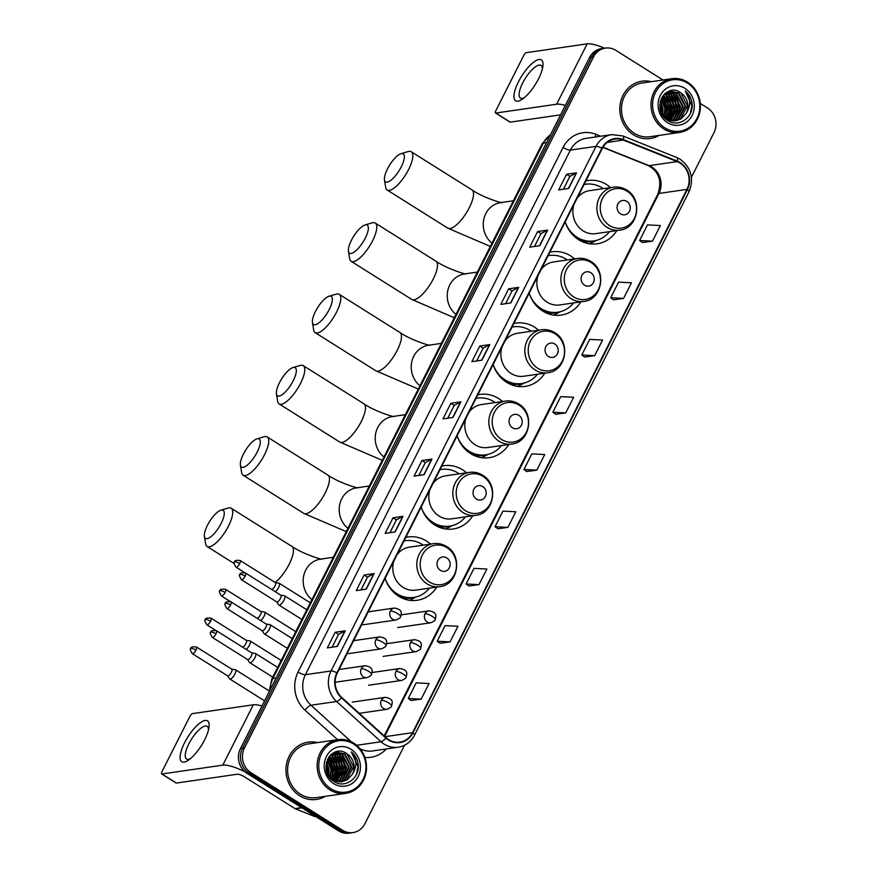 <?xml version="1.0" encoding="UTF-8"?>
<svg xmlns="http://www.w3.org/2000/svg" width="877" height="877" viewBox="0 0 877 877"><rect width="100%" height="100%" fill="white"/><g stroke="black" fill="none" stroke-linecap="round" stroke-linejoin="round"><path stroke-width="1.32" d="M430.508 544.091A31.967 29.018 81.7 0 0 426.485 541.054A31.967 29.018 81.7 0 0 407.958 536.998A31.967 29.018 81.7 0 0 405.81 537.404M385.113 578.392A31.967 29.018 81.7 0 0 398.618 596.228A31.967 29.018 81.7 0 0 417.134 600.285A31.967 29.018 81.7 0 0 436.746 587.075M466.52 472.791A31.967 29.018 81.7 0 0 462.497 469.765A31.967 29.018 81.7 0 0 443.97 465.698A31.967 29.018 81.7 0 0 441.822 466.104M429.204 520.565A28.656 26.014 81.7 0 0 432.065 522.648A28.656 26.014 81.7 0 0 448.673 526.277L449.671 526.134A28.656 26.014 81.7 0 1 433.074 522.495A28.656 26.014 81.7 0 1 421.146 507.059A31.967 29.018 81.7 0 0 434.63 524.928A31.967 29.018 81.7 0 0 453.157 528.984A31.967 29.018 81.7 0 0 472.758 515.775M502.543 401.502A31.967 29.018 81.7 0 0 498.509 398.465A31.967 29.018 81.7 0 0 479.993 394.409A31.967 29.018 81.7 0 0 477.844 394.803M457.136 435.792A31.967 29.018 81.7 0 0 470.642 453.628A31.967 29.018 81.7 0 0 489.169 457.684A31.967 29.018 81.7 0 0 508.781 444.475M538.555 330.201A31.967 29.018 81.7 0 0 534.532 327.165A31.967 29.018 81.7 0 0 516.005 323.109A31.967 29.018 81.7 0 0 513.856 323.514M493.148 364.503A31.967 29.018 81.7 0 0 506.665 382.328A31.967 29.018 81.7 0 0 525.18 386.384A31.967 29.018 81.7 0 0 544.792 373.185M574.567 258.901A31.967 29.018 81.7 0 0 570.543 255.865A31.967 29.018 81.7 0 0 552.017 251.809A31.967 29.018 81.7 0 0 549.868 252.214M529.171 293.203A31.967 29.018 81.7 0 0 542.677 311.028A31.967 29.018 81.7 0 0 561.203 315.095A31.967 29.018 81.7 0 0 580.804 301.885M610.589 187.601A31.967 29.018 81.7 0 0 606.555 184.565A31.967 29.018 81.7 0 0 588.039 180.509A31.967 29.018 81.7 0 0 585.891 180.914M565.183 221.903A31.967 29.018 81.7 0 0 578.688 239.739A31.967 29.018 81.7 0 0 597.215 243.795A31.967 29.018 81.7 0 0 616.816 230.585M662.99 79.982L615.895 50.384A18.099 16.433 81.7 0 0 605.415 48.082L601.403 48.663A18.099 16.433 81.7 0 0 589.552 57.487L240.441 748.607A18.099 16.433 81.7 0 0 247.007 773.306L338.544 830.848A18.099 16.433 81.7 0 0 349.024 833.15L351.03 832.854A18.099 16.433 81.7 0 1 340.539 830.563A18.099 16.433 81.7 0 0 351.03 832.854L353.025 832.569A18.099 16.433 81.7 0 0 364.887 823.744L404.538 745.231M603.409 48.378A18.099 16.433 81.7 0 0 591.558 57.202L242.447 748.322A18.099 16.433 81.7 0 0 249.013 773.021L340.539 830.563L249.013 773.021A18.099 16.433 81.7 0 1 242.447 748.322L591.558 57.202A18.099 16.433 81.7 0 1 603.409 48.378M651.304 81.682A28.952 26.288 81.7 0 0 641.997 81.199A28.952 26.288 81.7 0 0 620.192 104.177A28.952 26.288 81.7 0 0 633.534 134.839A28.952 26.288 81.7 0 0 650.306 138.511A28.952 26.288 81.7 0 0 659.098 135.409A28.952 26.288 81.7 0 1 650.306 138.511A28.952 26.288 81.7 0 1 633.534 134.839A28.952 26.288 81.7 0 1 620.192 104.177A28.952 26.288 81.7 0 1 641.997 81.199A28.952 26.288 81.7 0 1 651.304 81.682M317.441 742.622A28.952 26.288 81.7 0 0 308.134 742.139A28.952 26.288 81.7 0 0 286.33 765.106A28.952 26.288 81.7 0 0 299.671 795.779A28.952 26.288 81.7 0 0 316.444 799.451A28.952 26.288 81.7 0 0 325.235 796.349A28.952 26.288 81.7 0 1 316.444 799.451L316.444 799.451A28.952 26.288 81.7 0 1 299.671 795.779A28.952 26.288 81.7 0 1 286.33 765.106A28.952 26.288 81.7 0 1 308.134 742.139A28.952 26.288 81.7 0 1 317.441 742.622M679.982 163.023A19.305 17.518 -98.3 0 1 686.976 189.377L412.53 732.69A19.305 17.518 -98.3 0 1 399.89 742.106A19.305 17.518 -98.3 0 1 386.154 737.721L341.745 697.467A19.305 17.518 -98.3 0 1 337.283 673.054L602.28 148.454A19.305 17.518 -98.3 0 1 614.93 139.048A19.305 17.518 -98.3 0 1 623.306 140.068L677.176 161.598A19.305 17.518 -98.3 0 1 679.982 163.023M680.19 162.607A19.787 17.957 81.7 0 0 677.318 161.149L623.448 139.618A19.787 17.957 81.7 0 0 601.896 148.213L336.9 672.812A19.787 17.957 81.7 0 0 341.471 697.829L385.88 738.083A19.787 17.957 81.7 0 0 412.914 732.931L687.371 189.618A19.787 17.957 81.7 0 0 680.19 162.607M411.17 700.515L421.157 699.133L429.039 683.512L416.158 682.865L408.276 698.476L411.236 700.57M440.09 643.269L450.065 641.887L457.958 626.266L445.077 625.619L437.195 641.23L440.155 643.323M469.009 586.022L478.985 584.641L486.878 569.02L473.997 568.373L466.104 583.983L469.074 586.077M497.917 528.776L507.904 527.395L515.797 511.773L502.916 511.127L495.023 526.737L497.993 528.831M642.501 242.545L652.488 241.153L660.381 225.542L647.5 224.885L639.607 240.506L642.578 242.6M613.593 299.791L623.569 298.41L631.462 282.789L618.581 282.131L610.699 297.752L613.659 299.846M584.674 357.038L594.661 355.656L602.543 340.035L589.662 339.377L581.78 354.999L584.74 357.092M555.755 414.284L565.742 412.903L573.624 397.281L560.743 396.634L552.861 412.245L555.821 414.339M526.836 471.53L536.823 470.149L544.705 454.527L531.824 453.88L523.942 469.491L526.902 471.585M605.415 48.082A18.099 16.433 81.7 0 0 593.554 56.906L244.453 748.026A18.099 16.433 81.7 0 0 251.019 772.725L342.545 830.267A18.099 16.433 81.7 0 0 353.025 832.569M691.449 177.253L713.999 132.624A18.099 16.433 81.7 0 0 707.432 107.926L700.252 103.42M395.165 531.933L385.146 533.391L393.039 517.781L403.047 516.323L395.165 531.933M366.246 589.18L356.226 590.638L364.119 575.027L374.139 573.569L366.246 589.18M337.327 646.426L327.318 647.884L335.2 632.273L345.22 630.815L337.327 646.426M481.911 360.195L471.903 361.653L479.785 346.042L489.804 344.584L481.911 360.195M510.831 302.949L500.822 304.407L508.704 288.796L518.724 287.338L510.831 302.949M539.75 245.703L529.73 247.161L537.623 231.55L547.632 230.092L539.75 245.703M568.669 188.456L558.649 189.914L566.542 174.304L576.551 172.846L568.669 188.456M424.084 474.687L414.065 476.145L421.947 460.535L431.966 459.077L424.084 474.687M453.003 417.441L442.984 418.899L450.866 403.288L460.885 401.83L453.003 417.441M450.866 403.288L454.231 405.393M447.752 418.208L454.242 405.36L460.6 401.918A4.824 1.239 26.8 0 1 460.885 401.83M421.947 460.535L425.312 462.639M418.833 475.455L425.323 462.607L431.681 459.164A4.824 1.239 26.8 0 1 431.966 459.077M566.542 174.304L569.897 176.409L576.266 172.933A4.824 1.239 26.8 0 1 576.551 172.846M537.623 231.55L540.977 233.655M534.51 246.47L540.988 233.622L547.347 230.18A4.824 1.239 26.8 0 1 547.632 230.092M508.704 288.796L512.058 290.901L518.428 287.426A4.824 1.239 26.8 0 1 518.724 287.338M479.785 346.042L483.139 348.147M476.671 360.962L483.161 348.114L489.509 344.672A4.824 1.239 26.8 0 1 489.804 344.584M335.2 632.273L338.555 634.378M332.087 647.193L338.577 634.356L344.924 630.903A4.824 1.239 26.8 0 1 345.22 630.815M364.119 575.027L367.474 577.132L373.843 573.657A4.824 1.239 26.8 0 1 374.139 573.569M393.039 517.781L396.393 519.886M389.925 532.701L396.404 519.853L402.762 516.41A4.824 1.239 26.8 0 1 403.047 516.323M536.823 470.149L523.942 469.491M565.742 412.903L552.861 412.245M594.661 355.656L581.78 354.999M623.569 298.41L610.699 297.752M652.488 241.153L639.607 240.506M507.904 527.395L495.023 526.737M478.985 584.641L466.104 583.983M450.065 641.887L437.195 641.23M421.157 699.133L408.276 698.476M505.59 303.716L512.08 290.868M563.429 189.224L569.907 176.376M361.006 589.947L367.485 577.099M334.97 781.922A28.952 26.288 81.7 0 0 335.157 781.363A28.952 26.288 81.7 0 1 334.97 781.922M335.299 780.892A28.952 26.288 81.7 0 0 335.77 779.171A28.952 26.288 81.7 0 1 335.299 780.892L341.098 768.658L334.378 755.535L331.594 754.154M336.099 777.614A28.952 26.288 81.7 0 0 336.615 771.069A28.952 26.288 81.7 0 1 336.099 777.614M335.047 761.97A28.952 26.288 81.7 0 0 332.602 756.412A28.952 26.288 81.7 0 1 335.047 761.97M332.109 755.568A28.952 26.288 81.7 0 0 331.342 754.363A28.952 26.288 81.7 0 1 332.109 755.568M668.833 120.982A28.952 26.288 81.7 0 0 669.019 120.434A28.952 26.288 81.7 0 1 668.833 120.982M669.162 119.963A28.952 26.288 81.7 0 0 669.633 118.242A28.952 26.288 81.7 0 1 669.162 119.963L674.961 107.718L668.241 94.595L665.457 93.214M669.962 116.685A28.952 26.288 81.7 0 0 670.477 110.129A28.952 26.288 81.7 0 1 669.962 116.685M668.91 101.041A28.952 26.288 81.7 0 0 666.465 95.472A28.952 26.288 81.7 0 1 668.91 101.041M665.972 94.628A28.952 26.288 81.7 0 0 665.204 93.422A28.952 26.288 81.7 0 1 665.972 94.628M518.471 81.791A24.128 8.003 122.2 0 1 535.321 61.028A24.128 8.003 122.2 0 1 542.808 66.729A24.128 8.003 122.2 0 1 538.511 78.875A24.128 8.003 122.2 0 1 522.44 99.123A24.128 8.003 122.2 0 1 518.471 81.791M542.337 69.042A19.305 6.402 -57.8 0 0 540.988 65.391A19.305 6.402 -57.8 0 0 522.703 82.898A19.305 6.402 -57.8 0 0 520.445 98.071A19.305 6.402 -57.8 0 0 524.314 97.698M604.494 48.213A24.128 6.194 -153.2 0 0 587.162 43.85L526.31 52.675A3.015 0.998 -57.8 0 0 523.744 55.459L495.878 110.623A3.015 0.998 -57.8 0 0 495.527 113.001A3.015 0.998 -57.8 0 0 495.812 113.045L510.271 122.133L560.589 114.832M565.347 105.415A24.128 6.194 -153.2 0 0 556.665 104.22L495.812 113.045M510.271 122.133A3.015 0.998 122.2 0 1 509.975 122.078L495.527 113.001M664.898 127.878A25.937 23.547 81.7 0 0 696.919 118.527A25.937 23.547 81.7 0 0 687.502 83.118A25.937 23.547 81.7 0 0 655.481 92.48A25.937 23.547 81.7 0 0 664.898 127.878M663.867 128.996A27.143 24.644 81.7 0 0 679.598 132.438A27.143 24.644 81.7 0 0 700.043 110.908A27.143 24.644 81.7 0 0 687.535 82.153A27.143 24.644 81.7 0 0 671.804 78.711A27.143 24.644 81.7 0 0 651.359 100.241A27.143 24.644 81.7 0 0 663.867 128.996M671.804 78.711L642.26 82.997A27.143 24.644 81.7 0 0 621.815 104.527A27.143 24.644 81.7 0 0 634.323 133.282A27.143 24.644 81.7 0 0 650.054 136.724L679.598 132.438M670.335 116.071A27.143 24.644 81.7 0 0 666.926 95.834M666.334 94.848A27.143 24.644 81.7 0 0 665.303 93.346M663.571 95.056L670.587 108.353L666.739 118.746M664.645 93.927L666.356 94.869L673.087 107.992L668.131 119.513M664.371 94.19L665.731 94.957L672.462 108.079L667.792 119.349M665.72 93.006L668.866 94.508L675.586 107.63L669.491 120.094M666.783 92.282L671.365 94.146L678.096 107.268L670.828 120.5M666.52 92.447L670.741 94.234L677.472 107.356L670.499 120.412M667.945 91.734L673.876 93.784L680.596 106.906L673.613 119.974L672.155 120.763M667.638 91.855L673.24 93.872L679.971 106.994L672.988 120.061L671.826 120.708M669.162 91.351L676.375 93.422L683.106 106.545L676.112 119.612L673.448 120.894M668.855 91.438L675.75 93.51L682.481 106.632L675.487 119.7L673.13 120.873M686.231 113.363A15.084 13.692 81.7 0 0 680.76 92.787C664.909 81.079 650.679 110.699 667.583 120.335C678.754 128.481 694.452 116.794 691.964 102.773C691.087 97.917 688.84 93.992 685.244 90.978C690.758 98.005 691.087 105.47 686.231 113.363L681.122 118.888L675.992 120.774L666.991 118.899L661.543 113.221M667.024 92.129L670.412 91.098L678.875 93.05L685.606 106.183L678.612 119.25L674.731 120.894M666.367 118.987L664.349 117.529M668.077 91.57L669.776 91.197L678.25 93.148L684.981 106.27L677.987 119.338L674.413 120.905M659.855 104.944L660.545 110.568M660.556 100.636L663.067 109.45L662.288 114.416M660.348 101.414L662.442 109.537L661.872 113.791M661.499 98.224L665.577 109.088L663.845 116.345M661.258 98.75L664.952 109.176L663.461 115.928M662.519 96.448L668.077 108.715L665.314 117.715M662.256 96.854L667.452 108.814L664.952 117.408M663.308 95.374L669.951 108.452L666.388 118.516M680.76 92.787L687.48 105.909L680.497 118.976L675.674 120.807M684.871 88.325A19.908 18.066 81.7 0 0 660.304 95.505A19.908 18.066 81.7 0 0 667.529 122.67A19.908 18.066 81.7 0 0 692.096 115.49A19.908 18.066 81.7 0 0 684.871 88.325M685.244 90.978L691.865 105.711L690.232 113.604M675.389 95.604L679.346 107.531L678.031 114.646M672.878 95.966L676.836 107.893L675.531 115.008M666.399 92.523L668.636 94.365M670.379 96.327L674.336 108.255L673.032 115.369M667.868 96.689L671.826 108.616L670.521 115.731M665.369 97.051L669.326 108.978L668.022 116.104M662.859 97.413L666.827 109.34L665.511 116.466M660.184 102.138L661.817 110.074L661.565 113.265M676.956 97.446L679.653 107.487L679.072 112.3M674.457 97.807L677.154 107.849L676.573 112.662M671.957 98.169L674.643 108.211L674.062 113.023M669.447 98.531L672.144 108.573L671.563 113.385M666.948 98.893L669.633 108.934L669.063 113.747M664.437 99.254L667.134 109.296L666.553 114.109M660.293 101.633L662.124 110.031L661.795 113.67M387.502 168.844A16.586 5.503 -57.8 0 0 384.477 179.96A16.586 5.503 -57.8 0 0 391.032 180.169A16.586 5.503 -57.8 0 0 401.271 166.849A16.586 5.503 -57.8 0 0 401.008 153.672A16.586 5.503 -57.8 0 0 387.502 168.844M401.008 153.672L408.233 151.546A22.627 7.509 122.2 0 1 411.236 151.732A22.627 7.509 122.2 0 1 408.594 169.513A22.627 7.509 122.2 0 1 387.163 190.024A22.627 7.509 122.2 0 1 385.694 187.404L384.477 179.96M620.521 213.889A7.235 6.567 81.7 0 0 629.456 211.28A7.235 6.567 81.7 0 0 626.825 201.403A7.235 6.567 81.7 0 0 617.89 204.012A7.235 6.567 81.7 0 0 620.521 213.889M573.92 204.604A21.717 19.711 81.7 0 0 583.161 230.892A21.717 19.711 81.7 0 0 595.746 233.644L619.743 230.158C638.237 228.557 643.214 199.178 626.671 190.035C622.56 187.503 618.175 186.549 613.505 187.174A21.717 19.711 81.7 0 0 597.16 204.407A21.717 19.711 81.7 0 0 607.158 227.406A21.717 19.711 81.7 0 0 619.743 230.158M565.205 221.87A28.656 26.014 81.7 0 0 577.132 237.305A28.656 26.014 81.7 0 0 593.729 240.945A28.656 26.014 81.7 0 0 609.526 231.649M603.299 188.665A28.656 26.014 81.7 0 0 602.104 187.864A28.656 26.014 81.7 0 0 585.507 184.236A28.656 26.014 81.7 0 0 584.082 184.477M573.262 235.376A28.656 26.014 81.7 0 0 576.134 237.459A28.656 26.014 81.7 0 0 592.731 241.087L593.729 240.945M585.507 184.236L584.499 184.378A28.656 26.014 81.7 0 0 584.104 184.433M613.505 187.174L589.508 190.66A21.717 19.711 81.7 0 0 577.154 198.213M596.217 240.451L592.995 242.184A31.364 28.481 -98.3 0 1 589.454 243.773M351.48 240.145A16.586 5.503 -57.8 0 0 348.465 251.26A16.586 5.503 -57.8 0 0 355.021 251.469A16.586 5.503 -57.8 0 0 365.26 238.149A16.586 5.503 -57.8 0 0 364.996 224.972A16.586 5.503 -57.8 0 0 351.48 240.145M364.996 224.972L372.221 222.846A22.627 7.509 122.2 0 1 375.224 223.021A22.627 7.509 122.2 0 1 372.572 240.813A22.627 7.509 122.2 0 1 351.151 261.324A22.627 7.509 122.2 0 1 349.682 258.693L348.465 251.26M584.51 285.189A7.235 6.567 81.7 0 0 593.444 282.58A7.235 6.567 81.7 0 0 590.813 272.703A7.235 6.567 81.7 0 0 581.879 275.312A7.235 6.567 81.7 0 0 584.51 285.189M537.908 275.904A21.717 19.711 81.7 0 0 547.149 302.181A21.717 19.711 81.7 0 0 559.723 304.944L583.731 301.458C602.225 299.857 607.202 270.478 590.659 261.335C586.549 258.803 582.164 257.849 577.494 258.474A21.717 19.711 81.7 0 0 561.137 275.707A21.717 19.711 81.7 0 0 571.146 298.706A21.717 19.711 81.7 0 0 583.731 301.458M529.182 293.159A28.656 26.014 81.7 0 0 541.12 308.605A28.656 26.014 81.7 0 0 557.717 312.245A28.656 26.014 81.7 0 0 573.514 302.938M567.276 259.954A28.656 26.014 81.7 0 0 566.093 259.164A28.656 26.014 81.7 0 0 549.495 255.525A28.656 26.014 81.7 0 0 548.07 255.777A28.656 26.014 81.7 0 1 548.487 255.678L549.495 255.525M537.25 306.676A28.656 26.014 81.7 0 0 540.111 308.748A28.656 26.014 81.7 0 0 556.72 312.387L557.717 312.245M577.494 258.474L553.497 261.96A21.717 19.711 81.7 0 0 541.131 269.513M560.206 311.741L556.983 313.484A31.364 28.481 -98.3 0 1 553.442 315.062M315.468 311.445A16.586 5.503 -57.8 0 0 312.453 322.561A16.586 5.503 -57.8 0 0 319.009 322.769A16.586 5.503 -57.8 0 0 329.237 309.449A16.586 5.503 -57.8 0 0 328.974 296.273A16.586 5.503 -57.8 0 0 315.468 311.445M328.974 296.273L336.209 294.146A22.627 7.509 122.2 0 1 339.213 294.321A22.627 7.509 122.2 0 1 336.56 312.113A22.627 7.509 122.2 0 1 315.128 332.624A22.627 7.509 122.2 0 1 313.67 329.993L312.453 322.561M548.487 356.49A7.235 6.567 81.7 0 0 557.421 353.88A7.235 6.567 81.7 0 0 554.801 344.003A7.235 6.567 81.7 0 0 545.867 346.612A7.235 6.567 81.7 0 0 548.487 356.49M501.896 347.204A21.717 19.711 81.7 0 0 511.127 373.481A21.717 19.711 81.7 0 0 523.712 376.244L547.719 372.758C566.213 371.157 571.19 341.778 554.648 332.624C550.537 330.103 546.152 329.149 541.482 329.774A21.717 19.711 81.7 0 0 525.126 346.996A21.717 19.711 81.7 0 0 535.134 370.006A21.717 19.711 81.7 0 0 547.719 372.758M493.17 364.459A28.656 26.014 81.7 0 0 505.097 379.905A28.656 26.014 81.7 0 0 521.705 383.545A28.656 26.014 81.7 0 0 537.502 374.238M531.265 331.254A28.656 26.014 81.7 0 0 530.081 330.465A28.656 26.014 81.7 0 0 513.473 326.825A28.656 26.014 81.7 0 0 512.058 327.077M501.227 377.965A28.656 26.014 81.7 0 0 504.1 380.048A28.656 26.014 81.7 0 0 520.697 383.688L521.705 383.545M513.473 326.825L512.475 326.968A28.656 26.014 81.7 0 0 512.08 327.033M541.482 329.774L517.474 333.26A21.717 19.711 81.7 0 0 505.119 340.813M524.194 383.041L520.971 384.784A31.364 28.481 -98.3 0 1 517.43 386.362M279.456 382.745A16.586 5.503 -57.8 0 0 276.43 393.861A16.586 5.503 -57.8 0 0 282.997 394.069A16.586 5.503 -57.8 0 0 293.225 380.75A16.586 5.503 -57.8 0 0 292.962 367.562A16.586 5.503 -57.8 0 0 279.456 382.745M292.962 367.562L300.186 365.435A22.627 7.509 122.2 0 1 303.201 365.621A22.627 7.509 122.2 0 1 300.548 383.413A22.627 7.509 122.2 0 1 279.116 403.924A22.627 7.509 122.2 0 1 277.647 401.293L276.43 393.861M512.475 427.79A7.235 6.567 81.7 0 0 521.409 425.181A7.235 6.567 81.7 0 0 518.778 415.292A7.235 6.567 81.7 0 0 509.844 417.901A7.235 6.567 81.7 0 0 512.475 427.79M465.873 418.493A21.717 19.711 81.7 0 0 475.115 444.782A21.717 19.711 81.7 0 0 487.7 447.533L511.697 444.058C530.19 442.447 535.167 413.078 518.625 403.924C514.514 401.392 510.129 400.449 505.459 401.074A21.717 19.711 81.7 0 0 489.114 418.296A21.717 19.711 81.7 0 0 499.123 441.295A21.717 19.711 81.7 0 0 511.697 444.058M457.158 435.759A28.656 26.014 81.7 0 0 469.085 451.206A28.656 26.014 81.7 0 0 485.683 454.834A28.656 26.014 81.7 0 0 501.48 445.538M495.253 402.554A28.656 26.014 81.7 0 0 494.058 401.765A28.656 26.014 81.7 0 0 477.461 398.125A28.656 26.014 81.7 0 0 476.036 398.377M465.216 449.265A28.656 26.014 81.7 0 0 468.088 451.348A28.656 26.014 81.7 0 0 484.685 454.988L485.683 454.834M477.461 398.125L476.463 398.268A28.656 26.014 81.7 0 0 476.058 398.333M505.459 401.074L481.462 404.549A21.717 19.711 81.7 0 0 469.107 412.102M488.171 454.341L484.948 456.073A31.364 28.481 -98.3 0 1 481.407 457.662M243.433 454.045A16.586 5.503 -57.8 0 0 240.419 465.161A16.586 5.503 -57.8 0 0 246.974 465.358A16.586 5.503 -57.8 0 0 257.213 452.039A16.586 5.503 -57.8 0 0 256.95 438.862A16.586 5.503 -57.8 0 0 243.433 454.045M256.95 438.862L264.174 436.735A22.627 7.509 122.2 0 1 267.178 436.921A22.627 7.509 122.2 0 1 264.536 454.703A22.627 7.509 122.2 0 1 243.104 475.224A22.627 7.509 122.2 0 1 241.635 472.593L240.419 465.161M476.463 499.079A7.235 6.567 81.7 0 0 485.398 496.47A7.235 6.567 81.7 0 0 482.767 486.592A7.235 6.567 81.7 0 0 473.832 489.202A7.235 6.567 81.7 0 0 476.463 499.079M429.862 489.794A21.717 19.711 81.7 0 0 439.103 516.082A21.717 19.711 81.7 0 0 451.677 518.833L475.685 515.358C494.179 513.747 499.156 484.367 482.613 475.224C478.502 472.692 474.117 471.738 469.447 472.374A21.717 19.711 81.7 0 0 453.102 489.596A21.717 19.711 81.7 0 0 463.1 512.596A21.717 19.711 81.7 0 0 475.685 515.358M449.671 526.134A28.656 26.014 81.7 0 0 465.468 516.838M459.23 473.854A28.656 26.014 81.7 0 0 458.046 473.054A28.656 26.014 81.7 0 0 441.449 469.425A28.656 26.014 81.7 0 0 440.024 469.677M441.449 469.425L440.44 469.568A28.656 26.014 81.7 0 0 440.046 469.633M469.447 472.374L445.45 475.849A21.717 19.711 81.7 0 0 433.085 483.402M452.159 525.641L448.936 527.373A31.364 28.481 -98.3 0 1 445.395 528.963M207.421 525.334A16.586 5.503 -57.8 0 0 204.407 536.45A16.586 5.503 -57.8 0 0 210.962 536.658A16.586 5.503 -57.8 0 0 221.19 523.339A16.586 5.503 -57.8 0 0 220.938 510.162A16.586 5.503 -57.8 0 0 207.421 525.334M220.938 510.162L228.163 508.035A22.627 7.509 122.2 0 1 231.166 508.221A22.627 7.509 122.2 0 1 228.513 526.003A22.627 7.509 122.2 0 1 207.082 546.514A22.627 7.509 122.2 0 1 205.624 543.883L204.407 536.45M440.44 570.379A7.235 6.567 81.7 0 0 449.375 567.77A7.235 6.567 81.7 0 0 446.755 557.893A7.235 6.567 81.7 0 0 437.82 560.502A7.235 6.567 81.7 0 0 440.44 570.379M393.85 561.094A21.717 19.711 81.7 0 0 403.08 587.371A21.717 19.711 81.7 0 0 415.665 590.133L439.673 586.647C458.167 585.047 463.144 555.667 446.601 546.524C442.49 543.992 438.105 543.038 433.435 543.663A21.717 19.711 81.7 0 0 417.079 560.896A21.717 19.711 81.7 0 0 427.088 583.896A21.717 19.711 81.7 0 0 439.673 586.647M385.124 578.349A28.656 26.014 81.7 0 0 397.062 593.795A28.656 26.014 81.7 0 0 413.659 597.434A28.656 26.014 81.7 0 0 429.456 588.127M423.218 545.154A28.656 26.014 81.7 0 0 422.034 544.354A28.656 26.014 81.7 0 0 405.426 540.725A28.656 26.014 81.7 0 0 404.012 540.966A28.656 26.014 81.7 0 1 404.429 540.868L405.426 540.725M393.181 591.865A28.656 26.014 81.7 0 0 396.053 593.937A28.656 26.014 81.7 0 0 412.65 597.577L413.659 597.434M433.435 543.663L409.427 547.149A21.717 19.711 81.7 0 0 397.073 554.702M416.147 596.93L412.924 598.673A31.364 28.481 -98.3 0 1 409.384 600.252M275.367 591.778A5.426 1.798 -57.8 0 0 278.568 587.535A5.426 1.798 -57.8 0 0 279.204 583.271A5.426 1.798 -57.8 0 0 278.952 583.172L275.433 582.679M271.629 589.432A3.925 1.305 -57.8 0 0 271.717 589.432A3.925 1.305 -57.8 0 0 275.06 585.803A3.925 1.305 -57.8 0 0 275.51 582.723A3.925 1.305 -57.8 0 0 275.334 582.657M260.798 620.609A5.426 1.798 -57.8 0 0 264.01 616.367A5.426 1.798 -57.8 0 0 264.646 612.102A5.426 1.798 -57.8 0 0 264.394 612.003L260.875 611.51M257.071 618.263A3.925 1.305 -57.8 0 0 257.158 618.263A3.925 1.305 -57.8 0 0 260.491 614.634A3.925 1.305 -57.8 0 0 260.951 611.554A3.925 1.305 -57.8 0 0 260.765 611.488M246.24 649.44A5.426 1.798 -57.8 0 0 249.441 645.198A5.426 1.798 -57.8 0 0 250.077 640.934A5.426 1.798 -57.8 0 0 249.824 640.835L246.305 640.342M242.501 647.094A3.925 1.305 -57.8 0 0 242.589 647.094A3.925 1.305 -57.8 0 0 245.933 643.466A3.925 1.305 -57.8 0 0 246.382 640.385A3.925 1.305 -57.8 0 0 246.207 640.32M227.571 675.805L229.544 678.765A5.426 1.798 -57.8 0 0 229.741 678.951A5.426 1.798 -57.8 0 0 230.256 679.039A5.426 1.798 -57.8 0 0 234.883 674.029A5.426 1.798 -57.8 0 0 235.518 669.765A5.426 1.798 -57.8 0 0 235.266 669.666L231.747 669.173M227.516 675.718A3.925 1.305 -57.8 0 0 227.647 675.86A3.925 1.305 -57.8 0 0 228.031 675.926A3.925 1.305 -57.8 0 0 231.364 672.297A3.925 1.305 -57.8 0 0 231.824 669.217A3.925 1.305 -57.8 0 0 231.638 669.151M276.693 601.885L278.678 604.834A5.426 1.798 -57.8 0 0 278.864 605.031A5.426 1.798 -57.8 0 0 279.39 605.119A5.426 1.798 -57.8 0 0 283.666 600.756A5.426 1.798 -57.8 0 0 284.641 595.834A5.426 1.798 -57.8 0 0 284.389 595.746L280.87 595.242M276.639 601.797A3.925 1.305 -57.8 0 0 276.781 601.929A3.925 1.305 -57.8 0 0 277.154 601.995A3.925 1.305 -57.8 0 0 280.497 598.377A3.925 1.305 -57.8 0 0 280.958 595.297A3.925 1.305 -57.8 0 0 280.772 595.231M262.135 630.716L264.109 633.665A5.426 1.798 -57.8 0 0 264.306 633.863A5.426 1.798 -57.8 0 0 264.832 633.95A5.426 1.798 -57.8 0 0 269.096 629.587A5.426 1.798 -57.8 0 0 270.083 624.665A5.426 1.798 -57.8 0 0 269.831 624.577L266.312 624.073M262.08 630.629A3.925 1.305 -57.8 0 0 262.212 630.76A3.925 1.305 -57.8 0 0 262.596 630.826A3.925 1.305 -57.8 0 0 265.928 627.208A3.925 1.305 -57.8 0 0 266.389 624.128A3.925 1.305 -57.8 0 0 266.202 624.062M247.566 659.548L249.55 662.497A5.426 1.798 -57.8 0 0 249.737 662.694A5.426 1.798 -57.8 0 0 250.263 662.782A5.426 1.798 -57.8 0 0 254.538 658.419A5.426 1.798 -57.8 0 0 255.514 653.497A5.426 1.798 -57.8 0 0 255.262 653.409L251.743 652.905M247.511 659.46A3.925 1.305 -57.8 0 0 247.654 659.592A3.925 1.305 -57.8 0 0 248.027 659.657A3.925 1.305 -57.8 0 0 251.37 656.04A3.925 1.305 -57.8 0 0 251.831 652.959A3.925 1.305 -57.8 0 0 251.644 652.894M184.608 742.72A24.128 8.003 122.2 0 1 201.458 721.968A24.128 8.003 122.2 0 1 208.945 727.669A24.128 8.003 122.2 0 1 204.648 739.815A24.128 8.003 122.2 0 1 188.577 760.063A24.128 8.003 122.2 0 1 184.608 742.72M208.474 729.971A19.305 6.402 -57.8 0 0 207.125 726.32A19.305 6.402 -57.8 0 0 188.84 743.828A19.305 6.402 -57.8 0 0 186.582 759.011A19.305 6.402 -57.8 0 0 190.452 758.638M261.971 705.985A24.128 6.194 -153.2 0 0 253.3 704.79L192.447 713.615A3.015 0.998 -57.8 0 0 189.881 716.399L162.015 771.563A3.015 0.998 -57.8 0 0 161.664 773.931A3.015 0.998 -57.8 0 0 161.949 773.985L176.409 783.062L237.25 774.238A6.029 1.546 26.8 0 1 244.573 776.901L294.946 808.572L301.578 807.618M244.957 771.793A24.128 6.194 -153.2 0 0 222.802 765.15L161.949 773.985M176.409 783.062A3.015 0.998 122.2 0 1 176.113 783.018L161.664 773.931M315.577 816.41L315.413 816.443A3.015 2.741 -98.3 0 1 314.098 816.279L295.385 808.802A3.015 2.741 -98.3 0 1 294.946 808.572M331.035 788.818A25.937 23.547 81.7 0 0 363.056 779.456A25.937 23.547 81.7 0 0 353.639 744.058A25.937 23.547 81.7 0 0 321.629 753.409A25.937 23.547 81.7 0 0 331.035 788.818M330.004 789.925A27.143 24.644 81.7 0 0 345.735 793.367A27.143 24.644 81.7 0 0 366.18 771.837A27.143 24.644 81.7 0 0 353.672 743.093A27.143 24.644 81.7 0 0 337.941 739.64A27.143 24.644 81.7 0 0 317.496 761.181A27.143 24.644 81.7 0 0 330.004 789.925M337.941 739.64L308.397 743.926A27.143 24.644 81.7 0 0 287.952 765.468A27.143 24.644 81.7 0 0 300.46 794.211A27.143 24.644 81.7 0 0 316.191 797.653L345.735 793.367M336.472 777A27.143 24.644 81.7 0 0 333.063 756.774M330.782 754.856L332.493 755.81A27.143 24.644 81.7 0 0 331.44 754.275M329.708 755.985L336.724 769.293L332.876 779.675M330.508 755.119L331.868 755.897L338.599 769.019L333.929 780.278M331.857 753.946L335.003 755.448L341.723 768.57L335.628 781.034M332.92 753.211L337.502 755.075L344.233 768.197L336.965 781.44M332.657 753.376L336.878 755.174L343.609 768.296L336.636 781.352M334.082 752.674L340.013 754.713L346.733 767.835L339.75 780.914L338.292 781.703M333.775 752.795L339.388 754.812L346.108 767.934L339.125 781.001L337.963 781.648M335.299 752.291L342.512 754.352L349.243 767.474L342.249 780.552L339.585 781.824M334.992 752.367L341.887 754.439L348.618 767.572L341.624 780.64L339.267 781.802M352.368 774.303A15.084 13.692 81.7 0 0 346.897 753.716C331.046 742.008 316.816 771.639 333.72 781.264C344.891 789.421 360.59 777.735 358.101 763.703C357.224 758.857 354.988 754.922 351.381 751.918C356.895 758.945 357.224 766.399 352.368 774.303L347.259 779.817L342.129 781.703L333.128 779.828L327.68 774.161M333.161 753.069L336.549 752.038L345.012 753.99L351.743 767.112L344.76 780.179L340.868 781.824M332.504 779.916L330.486 778.458M334.214 752.51L335.924 752.126L344.387 754.077L351.118 767.2L344.124 780.278L340.55 781.835M325.992 765.873L326.683 771.497M326.704 761.576L329.204 770.379L328.426 775.356M326.485 762.343L328.579 770.477L328.009 774.72M327.636 759.164L331.714 770.017L329.982 777.285M327.395 759.69L331.089 770.105L329.599 776.869M328.656 757.388L334.214 769.655L331.451 778.655M328.393 757.794L333.589 769.743L331.089 778.348M329.445 756.314L336.088 769.381L332.526 779.445M332.493 755.81L339.224 768.932L334.269 780.453M346.897 753.716L353.617 766.838L346.634 779.916L341.811 781.747M351.019 749.265A19.908 18.066 81.7 0 0 326.441 756.445A19.908 18.066 81.7 0 0 333.666 783.61A19.908 18.066 81.7 0 0 358.233 776.43A19.908 18.066 81.7 0 0 351.019 749.265M351.381 751.918L358.002 766.651L356.369 774.544M341.526 756.533L345.483 768.46L344.179 775.586M339.015 756.895L342.973 768.822L341.668 775.948M332.536 753.464L334.773 755.294M336.516 757.257L340.473 769.195L339.169 776.309M334.005 757.629L337.963 769.557L336.658 776.671M331.506 757.991L335.463 769.918L334.159 777.033M329.007 758.353L332.964 770.28L331.649 777.395M326.321 763.078L327.954 771.004L327.702 774.205M343.093 758.375L345.79 768.416L345.209 773.229M340.594 758.737L343.291 768.778L342.71 773.591M338.094 759.098L340.78 769.14L340.199 773.963M335.584 759.471L338.281 769.513L337.7 774.325M333.085 759.833L335.781 769.874L335.2 774.687M330.574 760.195L333.271 770.236L332.69 775.049M326.43 762.573L328.261 770.96L327.932 774.599M589.552 57.487L593.554 56.906M338.544 830.848L342.545 830.267M247.007 773.306L251.019 772.725M240.441 748.607L244.453 748.026M550.537 134.718A24.128 21.903 81.7 0 0 543.367 143.061L546.557 142.6M269.195 691.69L271.793 679.061L542.227 143.685A12.07 3.091 26.8 0 1 543.367 143.061L272.922 678.447L276.123 677.976M271.793 679.061A12.07 3.091 26.8 0 1 272.922 678.447A24.128 21.903 81.7 0 0 270.237 689.618M686.976 189.377L658.934 193.444A19.305 17.518 81.7 0 0 651.929 167.101A19.305 17.518 81.7 0 0 649.123 165.665L602.97 147.215M386.286 748.958A30.158 27.384 -98.3 0 1 364.865 757.421M360.03 748.739A24.128 21.903 81.7 0 0 372.528 750.953L398.169 747.226A24.128 21.903 -98.3 0 1 381.013 741.745L336.604 701.49A24.128 21.903 -98.3 0 1 331.035 670.982L596.02 146.382A6.029 1.546 26.8 0 1 601.896 148.213M412.914 732.931A6.029 1.546 26.8 0 1 414.547 735.156L688.993 191.833C694.222 178.656 691.306 167.814 680.256 159.307L676.66 157.476A6.029 2.236 111.8 0 1 677.318 161.149M336.9 672.812A6.029 1.546 -153.2 0 0 331.035 670.982L305.393 674.698A24.128 21.903 81.7 0 0 310.962 705.218L351.282 741.767M341.471 697.829A6.029 1.699 132.2 0 1 336.604 701.49L310.962 705.218A6.029 1.699 -47.8 0 0 305.032 710.173A30.158 27.384 -98.3 0 1 298.07 672.034L563.067 147.435A30.158 27.384 -98.3 0 1 595.911 134.324L600.69 136.231M676.66 157.476L622.791 135.946A6.029 2.236 111.8 0 1 623.448 139.618M563.067 147.435A6.029 1.546 26.8 0 0 570.379 150.099L596.02 146.382A24.128 21.903 -98.3 0 1 611.828 134.619L586.187 138.336A24.128 21.903 81.7 0 0 570.379 150.099L305.393 674.698A6.029 1.546 26.8 0 1 298.07 672.034M385.88 738.083A6.029 1.699 132.2 0 1 381.013 741.745L356.654 745.286M688.993 191.833A6.029 1.546 -153.2 0 0 687.371 189.618M337.59 739.695L305.032 710.173M595.911 134.324A6.029 2.236 -68.2 0 0 595.373 137.009M412.53 732.69L385.014 736.68M384.674 736.384L658.934 193.444A10.853 2.784 26.8 0 0 657.914 193.992C662.234 181.068 659.011 171.596 648.246 165.578A10.853 4.034 -68.2 0 0 649.123 165.665L677.176 161.598M623.306 140.068L607.18 142.403M452.729 417.485L460.6 401.918M481.648 360.239L489.509 344.672M510.567 302.993L518.428 287.426M539.487 245.746L547.347 230.18M568.406 188.5L576.266 172.933M423.821 474.731L431.681 459.164M394.902 531.977L402.762 516.41M365.983 589.223L373.843 573.657M337.064 646.47L344.924 630.903M556.665 104.22L587.162 43.85M490.32 246.437L447.862 228.195A22.627 7.509 -57.8 0 0 469.294 207.674A22.627 7.509 -57.8 0 0 471.936 189.892C483.523 197.961 503.891 203.804 501.929 202.543M491.986 243.137A22.627 20.533 -98.3 0 1 485.759 213.67A22.627 20.533 -98.3 0 1 500.581 202.642L513.385 200.789M609.701 225.619A19.952 18.11 81.7 0 0 634.334 218.428A19.952 18.11 81.7 0 0 627.088 191.208A19.952 18.11 81.7 0 0 602.466 198.399A19.952 18.11 81.7 0 0 609.701 225.619M580.629 240.857A28.919 26.255 81.7 0 0 594.584 240.802M454.308 317.737L411.85 299.485A22.627 7.509 -57.8 0 0 433.271 278.974A22.627 7.509 -57.8 0 0 435.924 261.193C447.511 269.25 467.88 275.104 465.917 273.843M455.974 314.437A22.627 20.533 -98.3 0 1 449.748 284.97A22.627 20.533 -98.3 0 1 464.569 273.942L477.362 272.089M573.69 296.919A19.952 18.11 81.7 0 0 598.311 289.728A19.952 18.11 81.7 0 0 591.076 262.497A19.952 18.11 81.7 0 0 566.454 269.699A19.952 18.11 81.7 0 0 573.69 296.919M544.617 312.146A28.919 26.255 81.7 0 0 558.572 312.102M418.296 389.026L375.827 370.785A22.627 7.509 -57.8 0 0 397.259 350.274A22.627 7.509 -57.8 0 0 399.912 332.482C411.488 340.55 431.857 346.393 429.905 345.143M419.962 385.737A22.627 20.533 -98.3 0 1 413.736 356.27A22.627 20.533 -98.3 0 1 428.557 345.242L441.35 343.389M537.678 368.219A19.952 18.11 81.7 0 0 562.3 361.028A19.952 18.11 81.7 0 0 555.064 333.797A19.952 18.11 81.7 0 0 530.432 340.989A19.952 18.11 81.7 0 0 537.678 368.219M508.594 383.446A28.919 26.255 81.7 0 0 522.549 383.402M382.284 460.326L339.816 442.085A22.627 7.509 -57.8 0 0 361.247 421.574A22.627 7.509 -57.8 0 0 363.9 403.782C375.477 411.85 395.845 417.693 393.894 416.432M383.94 457.027A22.627 20.533 -98.3 0 1 377.724 427.57A22.627 20.533 -98.3 0 1 392.534 416.542L405.338 414.678M501.655 439.52A19.952 18.11 81.7 0 0 526.288 432.328A19.952 18.11 81.7 0 0 519.041 405.097A19.952 18.11 81.7 0 0 494.42 412.289A19.952 18.11 81.7 0 0 501.655 439.52M472.582 454.746A28.919 26.255 81.7 0 0 486.538 454.703M346.262 531.626L303.804 513.385A22.627 7.509 -57.8 0 0 325.235 492.874A22.627 7.509 -57.8 0 0 327.877 475.082C339.465 483.15 359.833 488.993 357.871 487.733M347.928 528.327A22.627 20.533 -98.3 0 1 341.701 498.87A22.627 20.533 -98.3 0 1 356.522 487.842L369.316 485.979M465.643 510.82A19.952 18.11 81.7 0 0 490.265 503.617A19.952 18.11 81.7 0 0 483.03 476.397A19.952 18.11 81.7 0 0 458.408 483.589A19.952 18.11 81.7 0 0 465.643 510.82M436.571 526.047A28.919 26.255 81.7 0 0 450.526 525.992M275.093 582.46A22.627 7.509 -57.8 0 0 289.213 564.163A22.627 7.509 -57.8 0 0 291.866 546.382C303.453 554.439 323.81 560.293 321.859 559.033M311.916 599.627A22.627 20.533 -98.3 0 1 305.689 570.16A22.627 20.533 -98.3 0 1 320.511 559.131L333.304 557.279M429.631 582.109A19.952 18.11 81.7 0 0 454.253 574.917A19.952 18.11 81.7 0 0 447.018 547.687A19.952 18.11 81.7 0 0 422.396 554.889A19.952 18.11 81.7 0 0 429.631 582.109M400.559 597.336A28.919 26.255 81.7 0 0 414.503 597.292M401.184 614.865L428.985 610.841C438.445 612.376 435.584 617.276 435.233 619.524A6.029 1.546 -153.2 0 0 432.35 616.443A6.029 1.546 26.8 0 0 425.038 613.779A6.029 5.481 81.7 0 0 427.22 622.012A6.029 5.481 81.7 0 0 430.717 622.78L397.665 627.57M428.985 610.841A6.029 5.481 81.7 0 0 425.038 613.779M239.695 563.582A3.925 1.305 -57.8 0 0 240.155 560.491C236.045 560.052 234.181 560.567 234.565 562.047A3.925 1.009 -153.2 0 1 234.937 561.85A3.925 1.009 26.8 0 1 239.695 563.582A3.925 1.305 -57.8 0 1 235.979 567.134L244.815 572.692M386.614 643.696L414.426 639.673C423.887 641.208 421.015 646.108 420.675 648.355A6.029 1.546 -153.2 0 0 417.792 645.275A6.029 1.546 26.8 0 0 410.469 642.611A6.029 5.481 81.7 0 0 412.661 650.844A6.029 5.481 81.7 0 0 416.158 651.611L383.096 656.402M414.426 639.673A6.029 5.481 81.7 0 0 410.469 642.611M225.137 592.413A3.925 1.305 -57.8 0 0 225.586 589.322C221.475 588.884 219.612 589.399 220.006 590.879A3.925 1.009 -153.2 0 1 220.368 590.681A3.925 1.009 26.8 0 1 225.137 592.413A3.925 1.305 -57.8 0 1 221.421 595.965L230.256 601.523M372.045 672.527L399.857 668.504C409.318 670.039 406.457 674.939 406.106 677.187A6.029 1.546 -153.2 0 0 403.223 674.106A6.029 1.546 26.8 0 0 395.911 671.442A6.029 5.481 81.7 0 0 398.092 679.675A6.029 5.481 81.7 0 0 401.589 680.442L368.537 685.233M399.857 668.504A6.029 5.481 81.7 0 0 395.911 671.442M210.568 621.245A3.925 1.305 -57.8 0 0 211.028 618.153C206.917 617.715 205.054 618.23 205.437 619.71A3.925 1.009 -153.2 0 1 205.81 619.513A3.925 1.009 26.8 0 1 210.568 621.245A3.925 1.305 -57.8 0 1 206.851 624.797L215.687 630.355M352.236 702.126L385.299 697.336C394.76 698.87 391.887 703.771 391.548 706.018A6.029 1.546 -153.2 0 0 388.664 702.937A6.029 1.546 26.8 0 0 381.342 700.274A6.029 5.481 81.7 0 0 383.534 708.506A6.029 5.481 81.7 0 0 387.031 709.274L359.219 713.308M385.299 697.336A6.029 5.481 81.7 0 0 381.342 700.274M195.999 650.076A3.925 1.305 -57.8 0 0 196.459 646.985C192.348 646.546 190.484 647.062 190.879 648.542A3.925 1.009 -153.2 0 1 191.241 648.344A3.925 1.009 26.8 0 1 195.999 650.076A3.925 1.305 -57.8 0 1 192.293 653.628L227.647 675.86M245.132 576.145A3.925 1.305 -57.8 0 0 245.593 573.065C241.482 572.615 239.618 573.141 240.002 574.621A3.925 1.009 -153.2 0 1 240.375 574.413A3.925 1.009 26.8 0 1 245.132 576.145A3.925 1.305 -57.8 0 1 241.416 579.708L276.781 601.929M368.208 611.839L394.343 608.046C403.804 609.581 400.942 614.481 400.592 616.739A6.029 1.546 -153.2 0 0 397.709 613.659A6.029 1.546 26.8 0 0 390.386 610.995A6.029 5.481 81.7 0 0 392.578 619.228A6.029 5.481 81.7 0 0 396.075 619.984L363.023 624.786M394.343 608.046A6.029 5.481 81.7 0 0 390.386 610.995M230.574 604.977A3.925 1.305 -57.8 0 0 231.035 601.896C226.913 601.447 225.049 601.973 225.444 603.453A3.925 1.009 -153.2 0 1 225.817 603.244A3.925 1.009 26.8 0 1 230.574 604.977A3.925 1.305 -57.8 0 1 226.858 608.539L262.212 630.76M353.65 640.67L379.774 636.877C389.245 638.412 386.373 643.312 386.023 645.571A6.029 1.546 -153.2 0 0 383.15 642.49A6.029 1.546 26.8 0 0 375.827 639.826A6.029 5.481 81.7 0 0 378.009 648.059A6.029 5.481 81.7 0 0 381.506 648.816L348.454 653.617M379.774 636.877A6.029 5.481 81.7 0 0 375.827 639.826M216.005 633.808A3.925 1.305 -57.8 0 0 216.466 630.727C212.355 630.278 210.491 630.804 210.875 632.284A3.925 1.009 -153.2 0 1 211.247 632.076A3.925 1.009 26.8 0 1 216.005 633.808A3.925 1.305 -57.8 0 1 212.289 637.371L247.654 659.592M339.081 669.502L365.216 665.709C374.676 667.244 371.815 672.144 371.464 674.402A6.029 1.546 -153.2 0 0 368.581 671.322A6.029 1.546 26.8 0 0 361.258 668.658A6.029 5.481 81.7 0 0 363.451 676.891A6.029 5.481 81.7 0 0 366.948 677.647L335.146 682.262M365.216 665.709A6.029 5.481 81.7 0 0 361.258 668.658M222.802 765.15L253.3 704.79M301.94 807.849L295.385 808.802M314.098 816.279L315.117 816.136M542.227 143.685L550.712 134.378M622.791 135.946L611.828 134.619M398.169 747.226C405.459 745.976 410.918 741.953 414.547 735.156M648.246 165.578L602.85 147.424M384.17 735.924L657.914 193.992M669.776 91.197L670.412 91.098M447.862 228.195L387.163 190.024M471.936 189.892L411.236 151.732M411.85 299.485L351.151 261.324M435.924 261.193L375.224 223.021M375.827 370.785L315.128 332.624M399.912 332.482L339.213 294.321M339.816 442.085L279.116 403.924M363.9 403.782L303.201 365.621M303.804 513.385L243.104 475.224M327.877 475.082L267.178 436.921M234.159 563.538L207.082 546.514M291.866 546.382L231.166 508.221M435.233 619.524C435.595 620.16 434.093 621.245 430.717 622.78M310.305 602.817L279.204 583.271M240.155 560.491L275.51 582.723M235.979 567.134C233.896 563.692 233.425 562.004 234.565 562.047M420.675 648.355C421.026 648.991 419.524 650.076 416.158 651.611M295.735 631.648L264.646 612.102M225.586 589.322L260.951 611.554M221.421 595.965C219.338 592.523 218.866 590.835 220.006 590.879M406.106 677.187C406.468 677.822 404.966 678.908 401.589 680.442M281.177 660.48L250.077 640.934M211.028 618.153L246.382 640.385M206.851 624.797C204.769 621.354 204.297 619.666 205.437 619.71M264.569 700.855L229.741 678.951M391.548 706.018C391.898 706.654 390.397 707.739 387.031 709.274M269.162 690.912L235.518 669.765M196.459 646.985L231.824 669.217M192.293 653.628C190.21 650.186 189.739 648.498 190.879 648.542M306.797 609.756L284.641 595.834M301.874 619.491L278.864 605.031M245.593 573.065L280.958 595.297M241.416 579.708C239.333 576.266 238.862 574.567 240.002 574.621M400.592 616.739C400.953 617.375 399.441 618.449 396.075 619.984M292.227 638.588L270.083 624.665M287.316 648.322L264.306 633.863M231.035 601.896L266.389 624.128M226.858 608.539C224.775 605.097 224.304 603.398 225.444 603.453M386.023 645.571C386.384 646.206 384.882 647.281 381.506 648.816M277.669 667.419L255.514 653.497M272.747 677.154L249.737 662.694M216.466 630.727L251.831 652.959M212.289 637.371C210.206 633.928 209.735 632.229 210.875 632.284M371.464 674.402C371.826 675.038 370.313 676.112 366.948 677.647M335.924 752.126L336.549 752.038"/></g></svg>
